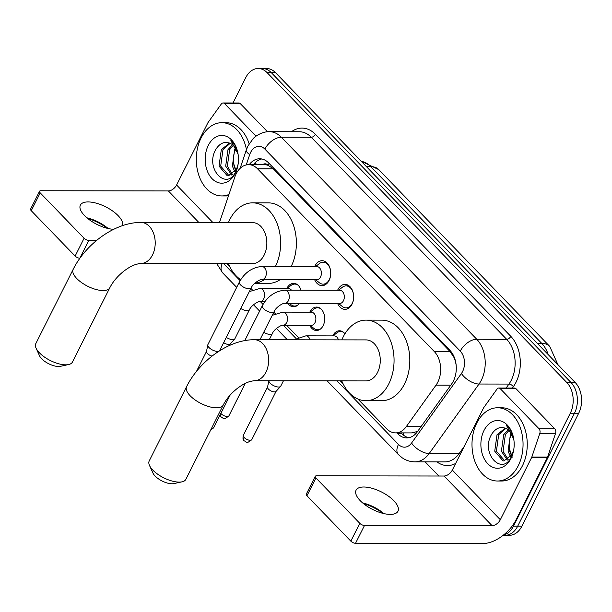 <?xml version="1.0" encoding="UTF-8"?>
<svg xmlns="http://www.w3.org/2000/svg" width="612" height="612" viewBox="0 0 612 612"><rect width="100%" height="100%" fill="white"/><g stroke="black" fill="none" stroke-linecap="round" stroke-linejoin="round"><path stroke-width="0.92" d="M299.337 303.399A11.72 8.17 90.1 0 1 293.584 306.78A11.72 8.17 90.1 0 1 287.839 303.376M286.86 288.459A11.72 8.17 90.1 0 1 286.982 288.214A11.72 8.17 90.1 0 1 293.622 283.341A11.72 8.17 90.1 0 1 301.043 290.218M309.794 312.174A11.72 8.17 90.1 0 1 309.917 311.929A11.72 8.17 90.1 0 1 316.557 307.056A11.72 8.17 90.1 0 1 323.817 313.436A11.72 8.17 90.1 0 1 323.159 325.622A11.72 8.17 90.1 0 1 316.519 330.495A11.72 8.17 90.1 0 1 309.771 325.355M332.729 335.889A11.72 8.17 90.1 0 1 332.852 335.644A11.72 8.17 90.1 0 1 339.492 330.771A11.72 8.17 90.1 0 1 344.938 333.769M314.683 266.557A12.47 8.69 90.1 0 1 315.004 265.876A12.47 8.69 90.1 0 1 322.065 260.697A12.47 8.69 90.1 0 1 329.792 267.49A12.47 8.69 90.1 0 1 329.095 280.449A12.47 8.69 90.1 0 1 322.027 285.628A12.47 8.69 90.1 0 1 314.66 279.745M337.617 290.272A12.47 8.69 90.1 0 1 337.939 289.591A12.47 8.69 90.1 0 1 345 284.412A12.47 8.69 90.1 0 1 352.726 291.197A12.47 8.69 90.1 0 1 352.03 304.164A12.47 8.69 90.1 0 1 344.961 309.343A12.47 8.69 90.1 0 1 337.595 303.453M357.852 398.986L386.631 428.737A21.971 15.315 -89.9 0 0 395.559 432.883A21.971 15.315 -89.9 0 0 406.269 426.648L436.019 385.147A21.971 15.315 -89.9 0 0 437.764 382.248A21.971 15.315 -89.9 0 0 434.313 351.571L257.56 168.813A21.971 15.315 -89.9 0 0 248.633 164.674A21.971 15.315 -89.9 0 0 234.809 177.09L219.471 222.569M456.185 365.563L456.131 365.196A7.321 5.103 -89.9 0 0 456.147 365.135M454.601 358.15A7.321 5.103 -89.9 0 0 454.142 357.622L453.928 357.4A21.971 15.315 90.1 0 1 456.131 365.196M248.633 164.674L264.384 164.697A21.971 15.315 90.1 0 1 268.255 165.416L268.041 165.194A7.321 5.103 -89.9 0 0 262.625 164.697M395.559 432.883L411.463 432.906L417.583 431.475M453.928 357.4L450.103 351.602L273.35 168.843L268.255 165.416M226.914 263.596L229.584 266.358M250.92 288.413L252.473 290.027M263.673 301.609L264.361 302.313M273.855 312.128L275.408 313.742M286.607 325.316L298.342 337.457M340.341 380.878L343.018 383.64M232.996 102.977L245.741 77.632A21.971 15.315 90.1 0 1 258.195 68.498L262.395 68.506A21.971 15.315 90.1 0 1 271.323 72.652L571.042 382.554A21.971 15.315 90.1 0 1 574.5 413.222L517.706 526.136A21.971 15.315 90.1 0 1 505.252 535.271A21.971 15.315 90.1 0 0 517.706 526.136L574.5 413.222A21.971 15.315 90.1 0 0 571.042 382.554L271.323 72.652A21.971 15.315 90.1 0 0 262.395 68.506L266.595 68.513A21.971 15.315 90.1 0 1 275.53 72.66L575.242 382.561A21.971 15.315 90.1 0 1 578.7 413.23L521.906 526.144A21.971 15.315 90.1 0 1 509.452 535.278L503.186 535.263M396.928 432.883L397.792 433.778A21.971 15.315 -89.9 0 0 406.728 437.917A21.971 15.315 -89.9 0 0 417.43 431.689L451.648 383.953A21.971 15.315 -89.9 0 0 453.393 381.054A21.971 15.315 -89.9 0 0 449.942 350.385L268.622 162.907A21.971 15.315 -89.9 0 0 259.695 158.768A21.971 15.315 -89.9 0 0 249.222 164.674M258.195 68.498A21.971 15.315 90.1 0 1 267.123 72.644L566.842 382.546A21.971 15.315 90.1 0 1 570.292 413.215L513.506 526.129A21.971 15.315 90.1 0 1 503.561 534.972M438.819 476.014L425.141 461.861M253.422 164.682A21.971 15.315 90.1 0 1 261.791 158.975M408.824 437.718A21.971 15.315 90.1 0 1 401.992 433.786L401.128 432.891M476.825 422.984A36.621 25.528 90.1 0 1 497.579 407.768A36.621 25.528 90.1 0 1 520.269 427.712A36.621 25.528 90.1 0 1 518.219 465.793A36.621 25.528 90.1 0 1 497.464 481.009A36.621 25.528 90.1 0 1 474.782 461.066A36.621 25.528 90.1 0 1 476.825 422.984M497.579 407.768L501.779 407.776A36.621 25.528 90.1 0 1 524.469 427.719A36.621 25.528 90.1 0 1 522.426 465.793A36.621 25.528 90.1 0 1 501.664 481.017L497.464 481.009M511.02 458.342A23.876 16.646 90.1 0 1 487.779 463.758A23.876 16.646 90.1 0 1 484.031 430.435A23.876 16.646 90.1 0 1 500.769 420.964A23.876 16.646 90.1 0 1 513.72 438.85A23.876 16.646 90.1 0 1 513.705 449.981A23.876 16.646 90.1 0 1 511.02 458.342M513.858 439.783A16.555 11.536 90.1 0 0 507.126 429.058C501.236 425.96 496.133 427.604 491.826 433.992C479.777 453.408 502.551 476.886 511.494 456.514L513.751 449.69M505.902 428.385L498.681 434.734L496.401 451.197L504.854 460.897M505.229 428.102L497.013 434.727L494.733 451.197L502.972 460.867L504.02 460.951L512.389 454.073L513.537 450.34A16.555 11.536 90.1 0 0 513.843 449.04M508.962 430.412L505.351 434.742L503.064 451.205L508.182 459.589M508.174 429.762L503.684 434.742L501.396 451.205L507.348 460.094M509.429 440.449L509.115 445.643A16.555 11.536 90.1 0 1 509.413 440.548A16.555 11.536 90.1 0 1 511.272 434.749A16.555 11.536 90.1 0 1 511.716 433.923M509.115 445.643L509.735 451.22L511.525 455.802M511.318 433.25L510.354 434.749L508.067 451.22L510.691 457.088M509.62 449.606A23.876 16.646 90.1 0 1 509.551 439.776M512.252 457.156L509.567 449.262L509.345 441.275M513.766 439.125L513.69 438.705C512.535 432.975 510.171 428.607 506.591 425.608L513.751 439.118M513.843 449.086L513.537 450.34M360.231 500.677A23.44 9.807 26.7 0 0 381.911 513.093A23.44 9.807 26.7 0 0 397.968 511.234A23.44 9.807 26.7 0 0 393.83 500.731A23.44 9.807 26.7 0 0 372.15 488.307A23.44 9.807 26.7 0 0 356.092 490.166A23.44 9.807 26.7 0 0 360.231 500.677M500.302 388.727A3.664 2.555 -89.9 0 0 498.818 388.031L514.57 388.062A3.664 2.555 90.1 0 1 516.054 388.75L500.302 388.727L539.011 428.752L554.763 428.775A3.664 2.555 90.1 0 1 555.566 433.334L547.564 457.072A3.664 2.555 90.1 0 1 547.335 457.623L516.077 519.764A29.299 17.059 -44 0 1 483.12 543.502L355.534 543.295A3.664 1.53 -153.3 0 1 350.837 541.153L359.802 523.321A3.664 1.53 26.7 0 0 364.5 525.471L492.086 525.67A7.321 4.261 136 0 0 500.325 519.733L531.583 457.592A3.664 2.555 -89.9 0 0 531.813 457.049L539.815 433.311A3.664 2.555 -89.9 0 0 539.011 428.752M516.054 388.75L554.763 428.775M383.12 513.414A29.299 12.255 26.7 0 0 363.191 503.393M498.818 388.031A3.664 2.555 -89.9 0 0 497.028 389.071L483.855 407.462A3.664 2.555 -89.9 0 0 483.564 407.944L452.306 470.085A7.321 4.261 136 0 1 444.067 476.021L316.473 475.815A3.664 1.53 26.7 0 0 315.272 476.312A3.664 1.53 26.7 0 0 315.922 477.949L306.956 495.781L350.837 541.153M306.956 495.781A3.664 1.53 -153.3 0 1 306.306 494.136L315.272 476.312M315.922 477.949L359.802 523.321M362.587 502.888A23.44 9.807 -153.3 0 1 383.885 513.598M228.949 194.463A36.621 25.528 90.1 0 1 221.758 195.932A36.621 25.528 90.1 0 1 199.068 175.988A36.621 25.528 90.1 0 1 201.118 137.907A36.621 25.528 90.1 0 1 221.873 122.691A36.621 25.528 90.1 0 1 246.437 149.603M221.873 122.691L226.073 122.698A36.621 25.528 90.1 0 1 249.16 143.812M235.314 173.265A23.876 16.646 90.1 0 1 212.073 178.689A23.876 16.646 90.1 0 1 208.317 145.358A23.876 16.646 90.1 0 1 225.063 135.887A23.876 16.646 90.1 0 1 238.014 153.773A23.876 16.646 90.1 0 1 237.992 164.903A23.876 16.646 90.1 0 1 235.314 173.265M238.152 154.706A16.555 11.536 90.1 0 0 231.42 143.981C225.53 140.882 220.427 142.527 216.12 148.923C204.064 168.331 226.838 191.808 235.788 171.436L238.037 164.613M230.188 143.307L222.975 149.657L220.687 166.12L229.148 175.828M229.523 143.024L221.307 149.649L219.027 166.12L227.266 175.789L228.314 175.874L236.683 168.996L237.831 165.271A16.555 11.536 90.1 0 0 238.137 163.97M233.256 145.342L229.645 149.665L227.358 166.135L232.476 174.512M232.468 144.684L227.978 149.665L225.69 166.127L231.642 175.017M233.723 155.371L233.409 160.566A16.555 11.536 90.1 0 1 233.7 155.471A16.555 11.536 90.1 0 1 235.566 149.672A16.555 11.536 90.1 0 1 236.01 148.846M233.409 160.566L234.029 166.143L235.819 170.725M235.612 148.18L234.641 149.672L232.361 166.143L234.977 172.018M233.914 164.536A23.876 16.646 90.1 0 1 233.845 154.698M236.546 172.079L233.853 164.184L233.639 156.198M238.053 154.048L237.984 153.635C236.829 147.897 234.465 143.529 230.885 140.53L238.037 154.048M238.129 164.008L237.831 165.271M228.513 195.756A36.621 25.528 90.1 0 1 225.958 195.939L221.758 195.932M182.032 481.835L173.869 483.602A13.181 5.516 -153.3 0 1 155.111 476.059A13.181 5.516 -153.3 0 1 152.962 473.084L149.512 465.48A20.51 8.576 26.7 0 0 152.847 470.108A20.51 8.576 26.7 0 0 182.032 481.835A20.51 8.576 26.7 0 0 185.872 479.341L223.235 405.06A20.51 8.576 -153.3 0 1 209.182 406.689A20.51 8.576 -153.3 0 1 190.21 395.819A20.51 8.576 -153.3 0 1 186.591 386.631L149.229 460.913A20.51 8.576 26.7 0 0 149.512 465.48M223.235 405.06C226.363 398.894 231.16 393.264 237.617 388.169C243.125 384.198 247.432 381.498 254.317 380.74L365.945 380.916A20.51 14.298 -89.9 0 0 377.566 372.394A20.51 14.298 -89.9 0 0 378.713 351.074A20.51 14.298 -89.9 0 0 366.007 339.905L254.378 339.729C228.521 339.515 199.39 361.003 186.591 386.631M341.84 339.867A40.285 28.083 90.1 0 1 343.21 336.868A40.285 28.083 90.1 0 1 366.045 320.13A40.285 28.083 90.1 0 1 390.999 342.07A40.285 28.083 90.1 0 1 388.75 383.953A40.285 28.083 90.1 0 1 365.915 400.692A40.285 28.083 90.1 0 1 341.771 380.878M366.045 320.13L381.796 320.153A40.285 28.083 90.1 0 1 406.751 342.093A40.285 28.083 90.1 0 1 404.501 383.976A40.285 28.083 90.1 0 1 381.666 400.722L365.915 400.692M68.605 364.553L60.443 366.32A13.181 5.516 -153.3 0 1 41.677 358.777A13.181 5.516 -153.3 0 1 39.535 355.802L36.085 348.197A20.51 8.576 26.7 0 0 39.42 352.826A20.51 8.576 26.7 0 0 68.605 364.553A20.51 8.576 26.7 0 0 72.438 362.059L109.8 287.77A20.51 8.576 -153.3 0 1 95.755 289.407A20.51 8.576 -153.3 0 1 76.783 278.537A20.51 8.576 -153.3 0 1 73.165 269.349L35.802 343.63A20.51 8.576 26.7 0 0 36.085 348.197M109.8 287.77C112.937 281.612 117.734 275.981 124.182 270.887C129.698 266.909 133.997 264.216 140.89 263.458L252.519 263.634A20.51 14.298 -89.9 0 0 264.139 255.112A20.51 14.298 -89.9 0 0 265.287 233.792A20.51 14.298 -89.9 0 0 252.58 222.623L140.951 222.447C115.094 222.225 85.955 243.714 73.165 269.349M228.406 222.584A40.285 28.083 90.1 0 1 229.783 219.586A40.285 28.083 90.1 0 1 252.611 202.847A40.285 28.083 90.1 0 1 277.534 224.688A40.285 28.083 90.1 0 1 275.408 266.495M252.611 202.847L268.362 202.87A40.285 28.083 90.1 0 1 293.286 224.719A40.285 28.083 90.1 0 1 291.159 266.518M264.346 279.661A40.285 28.083 90.1 0 1 254.737 283.287M240.707 279.676A40.285 28.083 90.1 0 1 228.345 263.596M280.097 279.684A40.285 28.083 90.1 0 1 268.24 283.433L254.6 283.417M338.528 303.46L342.292 306.474A10.985 7.658 -89.9 0 0 346.017 307.867A10.985 7.658 -89.9 0 0 352.244 303.3A10.985 7.658 -89.9 0 0 353.537 299.069M353.545 294.709A10.985 7.658 -89.9 0 0 346.048 285.888A10.985 7.658 -89.9 0 0 342.322 287.273L338.551 290.272M343.454 300.722A6.594 4.598 -89.9 0 0 343.829 293.867A6.594 4.598 -89.9 0 0 339.744 290.279L284.718 290.187A6.594 4.598 -89.9 0 1 287.158 291.197A6.594 4.598 -89.9 0 1 288.428 300.63A6.594 4.598 -89.9 0 1 284.695 303.368L339.721 303.46A6.594 4.598 -89.9 0 0 343.454 300.722M315.593 279.745L319.357 282.759A10.985 7.658 -89.9 0 0 323.082 284.152A10.985 7.658 -89.9 0 0 329.31 279.585A10.985 7.658 -89.9 0 0 330.602 275.354M330.61 271.001A10.985 7.658 -89.9 0 0 323.113 262.181A10.985 7.658 -89.9 0 0 319.387 263.558L315.616 266.564M320.52 277.007A6.594 4.598 -89.9 0 0 320.895 270.152A6.594 4.598 -89.9 0 0 316.809 266.564L261.783 266.472A6.594 4.598 -89.9 0 1 264.223 267.49A6.594 4.598 -89.9 0 1 265.493 276.922A6.594 4.598 -89.9 0 1 261.76 279.661L316.787 279.745A6.594 4.598 -89.9 0 0 320.52 277.007M239.399 281.971A6.594 2.754 -153.3 0 0 240.34 284.687A6.594 2.754 -153.3 0 0 240.57 284.932A6.594 2.754 -153.3 0 0 246.667 288.42A6.594 2.754 -153.3 0 0 251.18 287.9L219.677 350.538A6.594 2.754 -153.3 0 1 219.494 350.798A6.594 2.754 -153.3 0 1 217.512 351.426A6.594 2.754 -153.3 0 1 209.059 347.57A6.594 2.754 -153.3 0 1 207.797 344.916A6.594 2.754 -153.3 0 1 207.896 344.617L239.399 281.971C244.67 272.585 252.129 267.413 261.783 266.472M212.035 356.1A4.758 1.989 -153.3 0 1 207.384 353.514A4.758 1.989 -153.3 0 1 206.473 351.602L207.797 344.916M343.86 332.599A10.985 7.658 -89.9 0 0 340.54 331.505A10.985 7.658 -89.9 0 0 336.814 332.882L333.043 335.889M338.444 339.859A6.594 4.598 -89.9 0 0 334.228 335.889L305.878 335.843A6.594 4.598 -89.9 0 1 308.318 336.852A6.594 4.598 -89.9 0 1 310.085 339.813M283.448 380.786L280.747 386.149A6.594 2.754 -153.3 0 1 280.571 386.417A6.594 2.754 -153.3 0 1 278.59 387.036A6.594 2.754 -153.3 0 1 270.137 383.181A6.594 2.754 -153.3 0 1 268.844 380.763M276.127 391.267A4.758 1.989 -153.3 0 1 275.997 391.458A4.758 1.989 -153.3 0 1 274.566 391.909A4.758 1.989 -153.3 0 1 268.461 389.125A4.758 1.989 -153.3 0 1 267.543 387.212L268.821 380.763M320.925 308.884A10.985 7.658 -89.9 0 0 317.605 307.79A10.985 7.658 -89.9 0 0 313.88 309.175L310.108 312.174M282.92 325.316L311.279 325.362A6.594 4.598 -89.9 0 0 315.012 322.616A6.594 4.598 -89.9 0 0 315.379 315.769A6.594 4.598 -89.9 0 0 311.301 312.174L282.943 312.128A6.594 4.598 -89.9 0 1 285.383 313.145A6.594 4.598 -89.9 0 1 286.661 322.578A6.594 4.598 -89.9 0 1 282.92 325.316C282.316 324.421 274.245 328.728 272.34 333.555A6.594 2.754 -153.3 0 1 263.749 332.217M310.085 325.355L313.849 328.369A10.985 7.658 -89.9 0 0 317.574 329.761A10.985 7.658 -89.9 0 0 320.895 328.682M297.99 285.169A10.985 7.658 -89.9 0 0 294.67 284.075A10.985 7.658 -89.9 0 0 290.945 285.46L287.173 288.459M291.465 290.203A6.594 4.598 -89.9 0 0 288.367 288.459L260.008 288.42A6.594 4.598 -89.9 0 1 262.449 289.43A6.594 4.598 -89.9 0 1 263.726 298.863A6.594 4.598 -89.9 0 1 259.993 301.601C259.381 300.706 251.31 305.013 249.405 309.84A6.594 2.754 -153.3 0 1 240.814 308.502M249.405 309.84L234.886 338.719A6.594 2.754 -153.3 0 1 234.702 338.987A6.594 2.754 -153.3 0 1 232.721 339.614A6.594 2.754 -153.3 0 1 226.287 337.388M230.257 343.845A4.758 1.989 -153.3 0 1 230.127 344.036A4.758 1.989 -153.3 0 1 228.697 344.487A4.758 1.989 -153.3 0 1 223.663 342.613M289.315 303.376L290.914 304.661A10.985 7.658 -89.9 0 0 294.64 306.046A10.985 7.658 -89.9 0 0 297.96 304.967M122.469 225.667A23.44 9.807 26.7 0 0 118.124 215.653A23.44 9.807 26.7 0 0 96.444 203.23A23.44 9.807 26.7 0 0 80.386 205.097A23.44 9.807 26.7 0 0 84.525 215.6A23.44 9.807 26.7 0 0 113.71 229.301M224.596 103.65A3.664 2.555 -89.9 0 0 223.105 102.961L238.856 102.984A3.664 2.555 90.1 0 1 240.348 103.673L224.596 103.65L256.053 136.17M240.348 103.673L267.528 131.779M107.414 228.337A29.299 12.255 26.7 0 0 87.485 218.316M79.92 258.218L79.82 258.218A3.664 1.53 -153.3 0 1 75.131 256.076L84.096 238.252A3.664 1.53 26.7 0 0 88.794 240.394L96.627 240.409M223.105 102.961A3.664 2.555 -89.9 0 0 221.322 103.994L208.141 122.385A3.664 2.555 -89.9 0 0 207.85 122.867L176.6 185.008A7.321 4.261 136 0 1 168.361 190.944L40.767 190.737A3.664 1.53 26.7 0 0 39.566 191.235A3.664 1.53 26.7 0 0 40.216 192.879L31.243 210.704L75.131 256.076M31.243 210.704A3.664 1.53 -153.3 0 1 30.6 209.067L39.566 191.235M40.216 192.879L84.096 238.252M86.881 217.811A23.44 9.807 -153.3 0 1 108.179 228.521M450.776 385.17L436.019 385.147M255.388 162.448A21.971 6.831 18.6 0 0 256.688 164.682M403.109 434.834A21.971 12.791 -44 0 1 403.675 432.891M414.408 432.569A21.971 11.276 35.6 0 0 415.624 433.847M268.041 165.194A21.971 12.791 -44 0 1 269.05 163.35M450.103 351.602L434.313 351.571M421.025 426.671L406.269 426.648M273.35 168.843L257.56 168.813M361.164 161.201L378.744 169.608A25.635 14.925 136 0 0 370.78 166.625A29.299 20.425 -89.9 0 0 361.264 161.308M548.276 354.677A29.299 20.425 -89.9 0 0 541.75 343.409A25.635 14.925 -44 0 1 549.714 346.384L557.876 364.599M537.374 343.401L541.75 343.409L370.78 166.625L366.404 166.617M275.53 72.66L267.123 72.644M575.242 382.561L566.842 382.546M578.7 413.23L570.292 413.215M521.906 526.144L513.506 526.129M337.021 380.871L398.481 444.419A14.65 10.213 -89.9 0 0 411.57 443.027L461.41 373.511A14.65 10.213 -89.9 0 0 462.573 371.576A14.65 10.213 -89.9 0 0 460.27 351.127L264.874 149.091A14.65 10.213 -89.9 0 0 250.614 152.419A14.65 10.213 -89.9 0 0 249.704 154.614L246.215 164.942M264.874 149.091A14.65 8.53 136 0 1 281.352 137.226L476.748 339.255A29.299 20.425 90.1 0 1 481.353 380.151A29.299 20.425 90.1 0 1 479.02 384.022L508.954 384.068A29.299 20.425 -89.9 0 0 511.28 380.197A29.299 20.425 -89.9 0 0 506.675 339.308L311.279 137.272A29.299 20.425 -89.9 0 0 299.367 131.748L269.441 131.695A29.299 20.425 90.1 0 1 281.352 137.226L311.279 137.272A3.664 2.134 -44 0 0 315.402 134.303L510.798 336.34A3.664 2.134 -44 0 1 506.675 339.308L476.748 339.255A14.65 8.53 136 0 0 460.27 351.127M269.441 131.695C262.372 131.404 255.013 136.292 253.054 138.779L248.028 145.855L246.322 149.948A14.65 4.552 18.6 0 0 249.704 154.614M510.798 336.34A32.956 22.981 90.1 0 1 515.977 382.347A32.956 22.981 90.1 0 1 513.353 386.692L512.382 388.054M455.665 463.406A32.956 22.981 90.1 0 1 436.937 461.884M291.473 131.733A32.956 22.981 90.1 0 1 315.402 134.303M461.41 373.511A14.65 7.512 35.6 0 0 479.02 384.022L429.188 453.538L459.115 453.591L464.095 446.653M411.57 443.027A14.65 7.512 35.6 0 0 429.188 453.538A29.299 20.425 90.1 0 1 414.913 461.846L444.84 461.899A29.299 20.425 -89.9 0 0 459.115 453.591A3.664 1.882 -144.4 0 1 460.469 453.859M506.101 388.046L508.954 384.068A3.664 1.882 -144.4 0 1 513.353 386.692M223.587 263.588L240.111 280.671M249.788 290.677L250.201 291.105M260.352 301.601L263.045 304.378M272.715 314.384L273.136 314.82M283.287 325.316L296.07 338.535M222.194 263.588A14.65 8.53 136 0 0 222.615 272.814L236.691 287.365M398.481 444.419A14.65 8.53 136 0 0 398.45 454.624L402.161 457.784C406.031 460.446 410.277 461.8 414.913 461.846M401.992 433.786L397.792 433.778M444.067 476.021L492.086 525.67M452.306 470.085L500.325 519.733M547.335 457.623L531.583 457.592M364.5 525.471L355.534 543.295M531.813 457.049L547.564 457.072M555.566 433.334L539.815 433.311M254.317 380.74A20.51 14.298 -89.9 0 0 265.937 372.218A20.51 14.298 -89.9 0 0 262.716 343.592A20.51 14.298 -89.9 0 0 254.378 339.729M140.89 263.458A20.51 14.298 -89.9 0 0 152.51 254.936A20.51 14.298 -89.9 0 0 149.29 226.31A20.51 14.298 -89.9 0 0 140.951 222.447M210.574 430.221L213.657 427.75A4.758 1.989 -153.3 0 1 211.515 428.354M284.695 303.368C284.083 302.481 276.02 306.788 274.115 311.615A6.594 2.754 -153.3 0 1 269.601 312.135A6.594 2.754 -153.3 0 1 263.497 308.639A6.594 2.754 -153.3 0 1 263.275 308.402A6.594 2.754 -153.3 0 1 262.334 305.686C267.605 296.3 275.063 291.128 284.718 290.187M243.293 435.369C242.719 438.506 242.995 440.319 244.119 440.816C247.141 441.795 245.458 444.618 251.792 439.646A4.758 1.989 -153.3 0 1 248.533 440.028A4.758 1.989 -153.3 0 1 244.127 437.503A4.758 1.989 -153.3 0 1 243.293 435.369L267.566 387.098M244.119 440.816A4.758 2.769 -44 0 1 244.127 437.503M220.022 415.081L221.184 417.101C224.206 418.08 222.523 420.903 228.865 415.931A4.758 1.989 -153.3 0 1 225.598 416.313A4.758 1.989 -153.3 0 1 221.192 413.788A4.758 1.989 -153.3 0 1 220.863 413.414M221.184 417.101A4.758 2.769 -44 0 1 221.192 413.788M168.361 190.944L198.915 222.538M176.6 185.008L212.915 222.561M88.794 240.394L79.82 258.218M254.615 163.236L254.133 164.682M512.045 434.528L511.204 434.887M378.744 169.608L549.714 346.384M216.702 263.581L222.615 272.814M253.506 304.745L259.626 311.08M276.44 328.46L287.388 339.782M327.114 380.855L398.45 454.624M246.322 149.948L240.111 168.361M346.048 285.888L349.108 285.896M262.334 305.686L244.769 340.624M346.017 307.867L349.07 307.867M274.115 311.615L259.97 339.737M213.657 427.75L229.99 395.268M323.113 262.181L326.173 262.181M196.483 371.392L206.496 351.479M323.082 284.152L326.135 284.152M251.18 287.9C253.085 283.073 261.148 278.766 261.76 279.661M340.54 331.505L342.33 331.505M275.997 391.458L280.571 386.417M293.951 339.79L305.878 335.843M251.792 439.646L276.073 391.374M317.605 307.79L319.395 307.79M317.574 329.761L319.365 329.769M272.248 315.318L282.943 312.128M272.34 333.555L269.226 339.752M228.865 415.931L245.221 383.403M294.67 284.075L296.46 284.083M230.127 344.036L234.702 338.987M294.64 306.046L296.43 306.054M264.866 301.609L259.993 301.601M249.313 291.603L260.008 288.42M229.416 345.512L230.204 343.944"/></g></svg>
